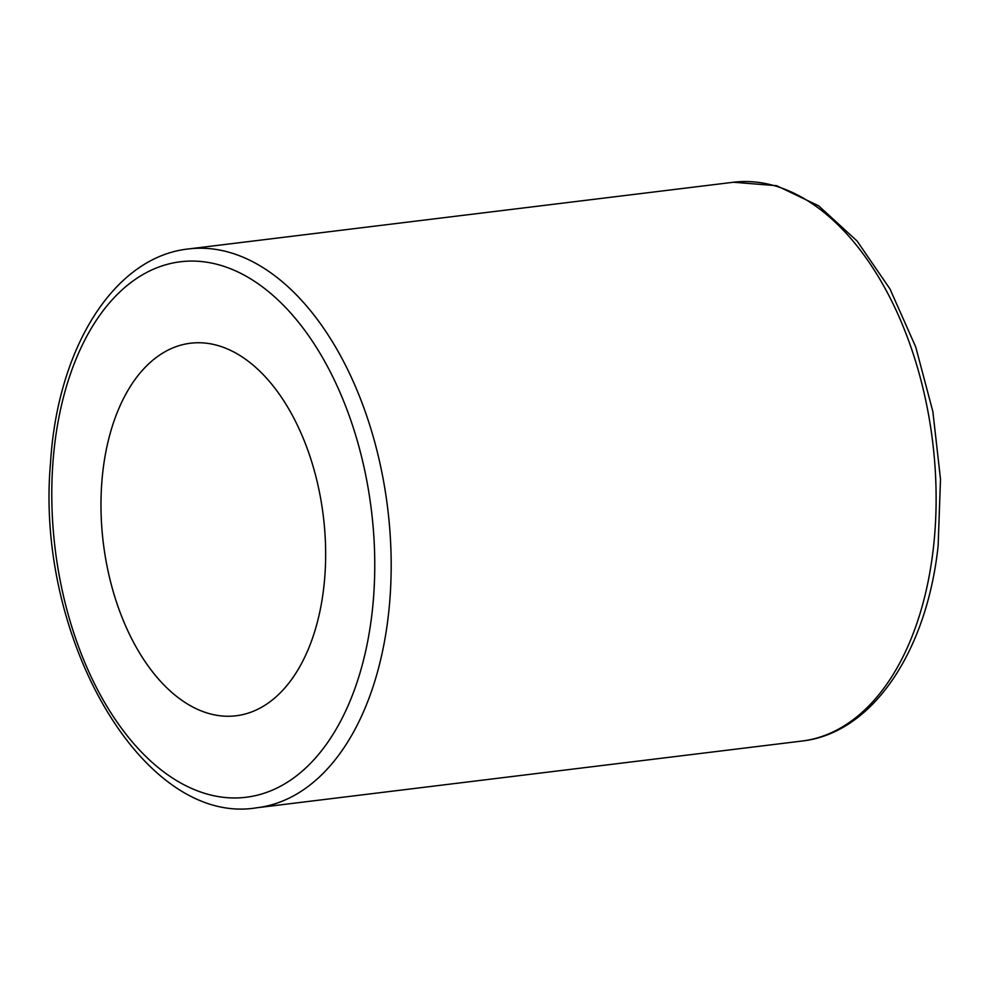 <?xml version="1.0" encoding="UTF-8"?>
<svg xmlns="http://www.w3.org/2000/svg" width="990" height="990" viewBox="0 0 990 990"><rect width="100%" height="100%" fill="white"/><g stroke="black" fill="none" stroke-linecap="round" stroke-linejoin="round"><path stroke-width="1.49" d="M193.062 707.157A187.667 110.818 83 0 1 100.98 507.016A187.667 110.818 83 0 1 190.513 343.221A187.667 110.818 83 0 1 323.309 516.038A187.667 110.818 83 0 1 236.103 715.77A187.667 110.818 83 0 1 193.062 707.157M933.384 548.014A281.494 166.221 83 0 1 801.838 741.065C872.363 733.38 926.925 651.544 938.136 545.75L940.5 479.21L932.877 411.63L915.725 346.958L889.985 288.969L857.08 241.016L818.68 205.846L776.655 185.699L733.454 182.247A281.494 166.221 83 0 1 933.384 548.014M188.508 248.936C113.714 256.917 57.408 348.529 50.527 462.8C34.848 637.09 142.857 826.984 256.893 807.753A281.494 166.221 -97 0 0 388.439 614.703A281.494 166.221 -97 0 0 188.508 248.936L733.454 182.247M372.141 612.253A269.763 159.303 83 0 1 108.69 709.285A269.763 159.303 83 0 1 159.093 266.941A269.763 159.303 83 0 1 372.141 612.253M256.893 807.753L801.838 741.065"/></g></svg>
